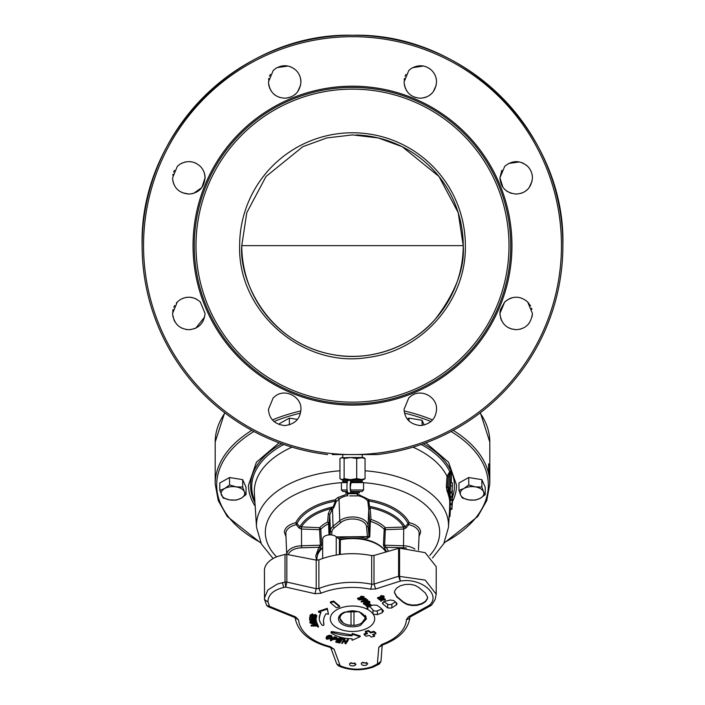 <?xml version="1.0" encoding="UTF-8"?>
<svg xmlns="http://www.w3.org/2000/svg" width="705" height="705" viewBox="0 0 705 705"><rect width="100%" height="100%" fill="white"/><g stroke="black" fill="none" stroke-linecap="round" stroke-linejoin="round"><path stroke-width="1.06" d="M353.981 610.812L353.981 610.997A12.549 7.2 0 0 1 365.049 618.144A12.549 7.2 0 0 1 361.462 623.185A12.549 7.2 0 0 1 353.981 625.291L353.981 610.812L351.019 610.812M339.211 616.17L339.211 617.536A13.289 7.623 0 0 1 339.748 615.403M365.252 615.403A13.289 7.623 0 0 1 365.789 617.536L365.789 616.17M339.951 618.144A12.549 7.2 0 0 1 351.019 610.997L351.019 625.291A12.549 7.2 0 0 1 343.538 623.185A12.549 7.2 0 0 1 339.951 618.144M322.018 625.062A1.005 0.573 180 0 0 323.921 624.727A38.387 22.014 180 0 1 323.507 621.51A38.387 22.014 180 0 1 325.983 613.729L328.468 614.266L327.314 609.102L318.519 612.116L321.004 612.654A27.301 15.66 180 0 0 319.25 618.188A27.301 15.66 180 0 0 322.018 625.062M409.966 617.122A3.692 3.023 -176.7 0 1 406.459 619.431L408.68 616.655L429.195 605.392C441.859 594.87 420.903 577.28 400.264 581.087L375.712 588.957L370.486 589.195A53.985 30.967 0 0 0 322.062 592.817A53.985 30.967 0 0 0 320.978 593.258L314.959 593.698L285.736 587.071L285.005 582.066L285.005 554.412L277.312 556.562A29.531 16.938 0 0 0 264.428 570.548L264.507 599.47L264.428 598.025L267.918 589.944L277.312 584.066L285.005 582.066A2.952 1.692 0 0 1 286.847 582.066L316.21 588.719L316.21 560.114L318.88 559.885A57.581 33.029 0 0 1 320.035 559.417C336.179 553.425 353.399 552.138 371.685 555.558L374.002 555.47L374.002 584.092L398.607 576.223A2.952 1.692 0 0 1 399.559 576.047L399.559 548.173A2.952 1.692 0 0 0 398.607 548.34L374.002 555.47M365.34 632.068L365.34 631.336L368.618 630.49L370.654 632.173L373.932 631.319L375.862 632.923L375.862 633.698L373.932 632.077L370.654 632.923L368.618 631.222L365.34 632.068L367.375 633.769L364.088 634.623L366.027 636.245L369.305 635.399L371.332 637.1L374.611 636.254L372.584 634.553L375.862 633.698M373.289 634.368L374.611 635.452L374.611 636.254M330.389 602.687L330.389 601.894L333.668 601.048L339.66 606.15L339.66 606.882L333.668 601.841L330.389 602.687L336.382 607.728L339.66 606.882M381.819 609.041L377.36 610.786L377.36 614.645L373.201 614.161A22.199 12.734 0 0 1 365.014 629.265A22.199 12.734 0 0 1 334.17 625.925A22.199 12.734 0 0 1 339.986 608.23A22.199 12.734 0 0 1 367.499 609.358L366.917 608.353L368.213 606.952L373.051 605.031L376.84 605.242A33.814 19.396 0 0 1 383.22 610.601L383.494 611.314M383.22 610.601L382.207 612.724L382.207 609.437M377.36 614.645L382.207 612.724M364.908 604.449L364.908 605.11L367.975 605.119L369.332 603.912L369.746 604.264L369.332 603.154L367.975 604.37L366.045 604.37M370.768 604.37L371.227 605.507L370.768 604.37L368.75 604.37M367.067 605.172L366.485 606.432L367.534 605.507L364.908 605.11M427.415 598.818L427.644 597.364L425.335 592.993L418.682 587.397L414.972 585.335L410.16 584.313L404.987 584.489L400.22 585.829L396.589 588.12L394.65 591.028L394.421 592.491L396.73 596.888L403.392 602.484L407.093 604.52L411.905 605.533L417.078 605.357L421.846 604.018L425.476 601.726L427.415 598.818L427.644 597.117M360.81 597.311L357.611 598.184L357.611 598.977L362.308 597.725L360.66 597.241L361.383 597.056L364.177 597.655L357.611 598.977M364.177 597.655L363.947 596.624L361.383 596.218L360.66 596.412L360.66 597.241M366.195 599.435L365.877 598.36L358.722 599.135L358.722 599.911L366.195 599.435L358.722 599.911M364.467 600.36L361.207 601.25L361.207 602.008L365.904 600.748L364.265 600.272L364.978 600.087L367.781 600.678L361.207 602.008M367.781 600.678L367.552 599.691L364.978 599.294M364.644 601.876L364.644 602.634L368.838 601.955L369.896 602.669L369.676 601.497L368.838 601.18L364.644 601.876L363.568 603.33M363.366 602.951L363.568 604.079L364.644 602.634M382.692 602.414L382.692 603.771L387.635 607.93L391.381 608.08L396.263 605.04L396.263 602.643M396.263 605.04L397.065 603.85L396.554 602.89L393.813 600.581L390.279 600.008L383.74 601.665L382.692 603.771L382.454 603.101M383.776 598.774L383.353 597.47L382.004 598.712L378.929 598.739L378.929 599.62L382.004 599.629L383.353 598.422L383.776 598.774L382.78 599.629L385.256 600.017L382.374 600.017L380.92 601.295L380.506 600.942L381.564 600.017L378.929 599.62M385.256 600.017L385.256 599.083L383.776 598.695M381.088 599.532L380.506 600.942M380.665 596.756L377.616 597.62L377.616 598.519L382.313 597.258L380.665 596.783L381.387 596.597L384.19 597.197L377.616 598.519M384.19 597.197L383.952 595.998L381.387 595.619L380.665 595.813L380.665 596.783M355.02 662.947L354.597 663.149A3.322 1.903 0 0 1 350.42 662.947M354.597 665.687C351.425 666.287 349.715 665.696 349.46 663.899L350.852 662.762L356.043 664.225L354.597 665.687M366.812 662.436A3.322 1.903 0 0 1 366.371 662.638A3.322 1.903 0 0 1 362.211 662.444M366.371 665.167C363.19 665.784 361.48 665.203 361.233 663.405L362.626 662.268L367.825 663.696L366.371 665.167M384.058 601.55A22.886 13.122 180 0 0 387.635 604.167A2.952 1.692 180 0 0 391.381 604.361A2.952 1.692 180 0 0 391.865 604.123L391.865 607.833M344.595 612.099A14.029 8.046 180 0 0 338.47 618.743A14.029 8.046 180 0 0 345.952 625.864A14.029 8.046 180 0 0 360.405 625.388L366.529 618.743L359.048 611.632L344.595 612.099M338.885 616.813A14.029 8.046 180 0 0 339.211 617.457M322.67 558.448L322.67 539.087A7.385 4.23 0 0 1 327.984 535.024A7.385 4.23 0 0 1 336.25 536.796L340.348 539.818L340.259 554.43M339.361 539.545A35.197 20.189 0 0 1 385.952 552.006A35.585 20.41 180 0 0 342.515 539.413L340.348 539.818M322.67 547.873A35.585 20.41 180 0 0 316.915 558.88L316.906 560.193M241.771 245.64L463.229 245.64C464.842 268.27 455.483 292.831 435.17 319.312C413.148 345.274 372.064 362.123 333.474 354.73C267.195 343.238 238.845 279.356 241.771 245.64L246.794 212.646L266.005 176.506L302.824 146.675L326.732 137.951L352.5 134.911L378.268 137.951L402.185 146.675L438.995 176.506L458.206 212.646L463.229 245.64A110.729 110.729 0 0 1 352.5 356.377A110.729 110.729 0 0 1 241.771 245.402M509.001 245.64A156.501 156.501 0 0 1 352.5 402.141A156.501 156.501 0 0 1 195.999 245.64A156.501 156.501 0 0 1 352.5 89.138A156.501 156.501 0 0 1 509.001 245.64M465.362 245.64A112.862 112.862 0 0 0 352.5 132.778A112.862 112.862 0 0 0 239.638 245.64C237.559 311.91 303.168 368.803 368.468 357.364C422.603 350.764 466.481 300.163 465.362 245.64M463.229 245.402A110.729 110.729 0 0 0 355.963 134.963M562.449 232.033L562.643 235.47M562.643 235.391L562.713 237.03M562.819 239.982L562.89 244.979M561.832 224.595L561.973 226.023M562.088 227.257L562.237 229.081M561.577 222.19L561.7 223.318M562.149 227.997L562.229 228.949M176.849 302.454L176.338 303.044M174.611 305.556L173.791 307.265M173.051 309.548L172.699 311.443M172.584 312.853L172.575 313.434M196.721 299.255L195.153 298.488M193.434 297.871L189.777 297.228M188.358 297.21L185.635 297.519M183.899 297.959L182.269 298.576M188.773 329.684L188.817 329.684C198.599 328.821 204.009 323.41 205.058 313.443L200.299 301.96C193.796 296.4 186.966 295.73 179.801 299.933L177.325 301.96L172.575 313.443L173.025 317.224M172.575 313.443C173.853 323.586 179.273 328.997 188.817 329.684L191.073 329.526M194.175 328.768L195.523 328.23M195.884 328.063L204.679 316.906M173.835 319.709L175.157 322.238M177.052 324.635L178.506 325.992M180.216 327.226L182.04 328.204M185.662 329.376L187.415 329.623M174.435 170.302L173.633 172.073M172.963 174.302L172.787 175.201M193.663 193.337L201.877 187.495L205.058 177.836C205.032 173.474 203.445 169.649 200.299 166.362C194.016 160.828 187.186 160.15 179.801 164.327L177.334 166.354L172.575 177.836C173.351 187.636 178.762 193.047 188.817 194.078C198.607 193.258 204.018 187.847 205.058 177.836L204.529 173.738M196.351 163.454L194.554 162.643M192.139 161.947L188.949 161.604M186.235 161.806L184.278 162.247M182.613 162.829L181.053 163.578M204.168 172.531L203.234 170.363M189.345 194.069L192.8 193.584M172.716 180.013L173.219 182.383M173.58 183.467L173.994 184.49M178.656 190.509L180.075 191.531M182.181 192.668L188.817 194.078M501.801 170.302L499.942 177.836L502.868 187.133M527.842 166.53L527.261 165.966M526.723 165.481L526.141 165.005M523.674 163.428L521.894 162.635M519.488 161.938L508.684 163.437M532.425 177.836C532.398 173.474 530.812 169.649 527.675 166.362C520.07 160.07 512.412 160.07 504.701 166.362L499.942 177.836C500.656 187.521 506.075 192.941 516.183 194.078C525.965 193.302 531.376 187.891 532.425 177.836L532.416 177.325M532.328 176.038L531.878 173.659M531.552 172.593L530.609 170.372M521.03 193.337L522.916 192.624M525.066 191.434L527.587 189.407M529.111 187.671L532.099 181.079M504.436 189.055L504.921 189.539M505.987 190.482L507.415 191.513M509.556 192.668L511.31 193.337M405.913 74.413L405.119 76.193M404.45 78.414L404.168 80.088M436.545 81.956C436.518 77.594 434.932 73.761 431.786 70.474C425.697 64.983 418.867 64.305 411.288 68.447L408.812 70.474L404.062 81.956C405.155 92.038 410.566 97.449 420.303 98.198C430.05 97.431 435.47 92.02 436.545 81.956L436.536 81.419M436.439 80.141L435.99 77.761M435.664 76.704L434.685 74.413M431.98 70.667L430.817 69.575M429.962 68.905L428.904 68.182M423.423 66.014L412.548 67.689M420.876 98.189L424.243 97.713M425.036 97.493L427.027 96.735M429.178 95.554L431.707 93.518M433.214 91.809L436.219 85.199M404.353 85.032L405.481 88.601M406.106 89.843L407.049 91.342M410.09 94.585L411.79 95.792M413.72 96.805L415.976 97.616M270.315 74.413L269.513 76.193M268.852 78.422L268.579 79.973M296.364 70.65L296.188 70.474C289.914 64.922 283.075 64.243 275.69 68.447L273.214 70.474L268.455 81.956C269.566 92.099 274.985 97.51 284.697 98.198C294.452 97.431 299.863 92.011 300.938 81.956L300.409 77.85M300.938 81.956C300.912 77.594 299.334 73.769 296.188 70.474L294.082 68.693M292.205 67.557L290.372 66.737M288.019 66.058L277.153 67.574M300.048 76.651L299.123 74.492M285.269 98.189L288.636 97.713M289.411 97.501L291.421 96.744M293.553 95.572L296.1 93.518M297.616 91.8L300.612 85.19M268.631 84.318L269.099 86.459M269.433 87.49L269.848 88.53M270.5 89.843L271.451 91.35M274.501 94.593L276.351 95.889M278.061 96.779L279.841 97.457M332.249 454.558L377.378 454.558A210.39 210.39 0 0 0 562.89 245.64A210.39 210.39 0 0 0 352.5 35.25A210.39 210.39 0 0 0 142.11 245.64C139.211 133.219 240.079 32.351 352.5 35.25C464.921 32.351 565.789 133.219 562.89 245.64C565.789 133.219 464.921 32.351 352.5 35.25C240.079 32.351 139.211 133.219 142.11 245.64A210.39 210.39 0 0 1 352.5 35.25A210.39 210.39 0 0 1 562.89 245.64M284.697 425.564C294.884 424.313 300.295 418.902 300.938 409.323C301.74 397.091 285.604 388.305 275.69 395.813L273.214 397.849L268.455 409.323C269.151 418.876 274.562 424.295 284.697 425.564M420.295 425.564C430.438 424.287 435.857 418.876 436.545 409.323C437.223 397.197 421.757 388.323 411.288 395.813L408.812 397.84L404.062 409.323C404.714 418.902 410.125 424.322 420.295 425.564M511.31 328.935L516.183 329.684C525.736 328.997 531.147 323.577 532.425 313.443L527.675 301.96C520.149 295.651 512.491 295.651 504.701 301.96L499.942 313.443C500.999 323.41 506.41 328.83 516.183 329.684L516.739 329.676M205.058 313.443L200.299 301.96M372.751 454.558L375.756 454.558M376.188 454.558L376.629 454.558M376.911 454.558L377.378 454.558M509.345 298.708L504.701 301.96L500.338 309.9M500.153 310.87L499.942 313.311M516.333 297.202L513.592 297.413M511.724 297.827L510.314 298.294M531.896 309.345L531.535 308.129M530.601 305.97L527.675 301.96M411.288 68.447L408.812 70.474M275.69 68.447L273.214 70.474M179.801 164.327L177.334 166.354M341.625 479.656L350.411 479.656L356.695 478.669L356.695 458.497L350.411 457.51L362.035 457.51M342.789 457.51L342.789 454.558L356.545 454.558M357.532 454.558L362.211 454.558L362.211 457.51M347.433 481.577L342.753 481.577L342.753 480.396L362.247 480.396L362.247 481.577L352.288 481.577L352.288 480.396L351.31 480.396A6.274 1.181 90 0 0 350.129 486.67C350.2 490.477 350.596 492.575 351.31 492.945L359.294 492.945L359.294 491.764L352.852 491.764L352.852 492.945M344.137 478.669L344.137 458.497L342.04 457.51L339.942 458.497L339.942 478.669L342.04 479.656L344.137 478.669L350.411 479.656L359.021 479.656M350.411 479.656L360.872 479.656L365.058 478.669L365.058 458.497L363.577 457.51L356.695 458.497M351.31 480.396L348.12 480.396A6.274 1.181 90 0 0 346.939 486.67A6.274 1.181 90 0 0 348.12 492.945L351.31 492.945M352.288 481.577L351.31 481.577L350.35 486.67A5.094 0.961 90 0 0 351.31 491.764L352.852 491.764M350.588 489.993L363.577 489.993L363.577 482.608L350.729 482.608M350.993 491.464L362.097 491.464L363.577 489.993M349.768 495.897L357.294 495.897L357.294 493.685L347.706 493.685L347.706 495.897M224.921 412.936A137.308 78.757 180 0 0 215.192 442.053L215.192 483.894L218.242 500.585L227.221 516.465L260.947 543.114M480.343 412.733L489.808 442.053L489.808 483.894A137.308 78.757 180 0 0 453.209 430.358M489.772 478.765L489.808 474.024A137.308 78.757 180 0 0 489.667 470.702L489.667 471.636A137.308 78.757 180 0 1 489.799 474.121L489.755 479.171M489.799 478.422L489.808 479.171M489.772 479.585L489.799 480.202M488.75 470.103L488.697 471.478A137.308 78.757 180 0 0 488.6 471.055L488.6 463.802A137.308 78.757 180 0 1 488.75 464.454L488.6 470.103M489.508 476.139L489.332 467.891L489.534 476.192M489.191 469.874L489.446 469.23M449.737 507.582L449.728 496.294L449.094 493.571L449.896 503.811L449.314 496.999L447.569 490.319L447.111 491.165A97.369 55.854 0 0 1 449.182 497.748A97.369 55.854 0 0 1 449.869 504.366L449.808 506.437M449.517 510.905L449.966 496.39L449.561 489.517L448.547 489.816A98.85 56.7 180 0 0 448.415 489.526L446.988 490.874L446.327 486.714L447.023 476.263L449.772 471.645L450.988 473.099L450.892 474.729A1.48 0.846 3.7 0 0 449.675 473.839L448.186 476.915L447.023 476.263A98.198 56.321 0 0 0 412.989 447.146M318.801 552.447A35.197 20.189 0 0 1 322.67 547.565M338.188 538.505A35.276 20.233 0 0 1 366.847 538.514L369.755 536.919L368.997 536.249L369.605 520.616L371.015 519.479A37.744 21.652 0 0 1 385.379 527.71L384.639 545.212L383.432 544.762L384.719 548.763A1.48 1.102 142.1 0 1 386.067 547.274L384.639 545.212L403.516 545.785L403.436 547.794L386.067 547.274A36.748 21.079 180 0 1 388.385 551.301M317.25 556.227A35.276 20.233 0 0 1 320.281 548.763L321.568 544.762L320.361 545.212L318.933 547.274L301.564 547.794A14.074 8.072 180 0 0 288.363 554.712M383.432 544.762L384.207 529.226A36.396 20.877 0 0 0 370.354 521.295A1.48 0.59 -72.1 0 1 371.015 519.479L370.178 508.481L368.75 509.592L368.054 525.895A1.48 1.207 180 0 1 368.001 526.168L366.574 527.084A14.074 8.072 180 0 0 366.574 527.067A14.074 8.072 180 0 0 356.73 519.365A14.074 8.072 180 0 0 340.973 522.431L334.276 527.922A13.342 7.649 180 0 0 331.879 531.905L331.597 534.954M219.784 490.398L219.784 482.978L229.566 477.523L242.687 479.656L246.036 487.234L246.036 494.654L244.362 491.729A11.809 6.777 0 0 1 241.145 498.25A11.809 6.777 0 0 1 229.698 499.907A11.809 6.777 0 0 1 221.458 495.051A11.809 6.777 0 0 1 224.675 488.539A11.809 6.777 0 0 1 236.122 486.873L229.566 484.943L224.675 488.539L219.784 490.398L223.132 497.986L229.698 499.907L236.254 500.109L241.145 498.25L246.036 494.654M407.287 419.043L408.944 418.118L422.075 420.25L424.207 425.089M458.964 490.398L460.638 495.051A11.809 6.777 0 0 1 463.855 488.539L458.964 490.398L458.964 482.978L468.746 477.523L481.867 479.656L485.216 487.234L485.216 494.654L483.542 491.729A11.809 6.777 0 0 1 480.325 498.25A11.809 6.777 0 0 1 468.878 499.907L475.434 500.109L480.325 498.25L485.216 494.654M279.577 424.736L279.577 423.573L289.358 418.118L297.422 419.422M452.381 484.185L452.011 491.314L452.337 484.485M448.415 489.526L447.49 487.375L448.803 487.508L448.415 489.526M446.327 486.714L447.49 487.375L448.186 476.915M450.874 482.846L451.006 472.799L450.222 472.491L449.675 473.839L448.803 487.508L450.019 488.389A1.48 1.207 180 0 1 448.547 489.534L447.569 490.319M452.381 490.336L451.914 496.708L452.143 490.327M452.064 496.223L451.914 496.708L450.142 496.628L450.292 492.478M452.293 493.253L452.231 496.435L452.064 493.244M452.46 495.421L452.046 503.582L452.249 496.117M452.046 503.582L450.142 503.943L450.275 500.109L452.046 500.18L452.152 499.316M452.328 496.364L452.284 496.884M452.381 502.189L451.914 508.561L451.984 502.172M452.064 508.076L451.914 508.561L450.142 508.49L450.292 504.331M452.407 485.648L451.914 492.072L452.407 485.648M450.662 482.837L452.434 482.916L452.46 483.507M450.142 491.993L450.169 492.592L451.931 492.663L451.914 492.072L450.142 491.993L450.689 483.436M449.561 516.263L450.019 502.075L449.561 516.263L448.953 516.536M337.81 497.58L335.042 499.845A59.167 33.937 180 0 0 295.73 522.705A1.48 1.163 27.1 0 1 296.955 523.515L296.267 524.661L298.973 527.975L299.889 526.811A55.29 31.716 0 0 1 333.218 506.842L333.985 507.203L336.259 501.493A1.48 0.987 -129.3 0 0 335.042 499.845L335.421 501.149A57.889 33.206 180 0 0 296.955 523.515L299.889 526.811L319.621 527.71A37.744 21.652 0 0 1 327.666 522.035L328.318 513.584L330.583 508.772L333.218 506.842L335.421 501.149L336.259 501.493L339.017 499.237A1.48 0.987 50.7 0 0 337.81 497.58L348.808 493.412M403.507 527.049L403.551 529.032L385.415 529.684L384.207 529.226A1.48 1.057 -44.5 0 1 385.379 527.71L403.683 527.04L405.111 526.811L408.045 523.515L408.733 524.661A1.48 0.441 102.7 0 1 409.27 522.705A59.167 33.937 180 0 0 369.182 499.713L368.83 501.017L367.816 501.193L368.715 508.948L370.151 507.803L370.178 508.481M331.482 508.226L332.487 509.521L333.985 507.203M298.973 527.975L301.282 529.023L301.317 527.04A54.144 31.055 0 0 1 330.583 508.772L331.808 510.288L332.487 509.521L333.068 526.265L339.757 520.784L339.017 499.237A16.462 9.438 180 0 1 347.706 495.615M419.034 536.523L420.629 532.275A17.933 10.284 180 0 0 409.27 522.705A1.48 1.163 152.9 0 0 408.045 523.515A57.889 33.206 180 0 0 368.83 501.017L369.508 506.393L368.459 506.428M406.027 527.975L405.111 526.811A55.29 31.716 0 0 0 369.508 506.393L370.151 507.803A54.144 31.055 0 0 1 403.683 527.04L403.718 529.023L406.027 527.975L408.733 524.661A16.462 9.438 180 0 1 419.158 533.438A16.462 9.438 180 0 1 419.149 533.667A16.462 9.438 180 0 1 419.14 533.905M328.988 534.901L328.556 523.762A1.48 0.793 -116.6 0 0 327.666 522.035L329.059 523.189L328.556 523.762A36.396 20.877 0 0 0 320.793 529.226A1.48 1.057 -135.5 0 0 319.621 527.71L319.585 529.684L301.282 529.023M328.318 513.584L329.728 514.729L331.808 510.288M369.755 536.919L370.354 521.295L369.605 520.616L368.715 508.948M414.892 549.151A15.554 8.918 180 0 0 403.516 545.785L403.718 529.023M340.973 522.431A1.48 0.987 -129.3 0 1 339.757 520.784A15.554 8.918 180 0 1 357.179 517.391A15.554 8.918 180 0 1 368.054 525.895L368.997 536.249L367.446 536.602L366.574 527.084M366.847 538.514A1.48 0.494 104.3 0 1 367.446 536.602L336.382 536.91M320.281 548.763A1.48 1.102 37.9 0 0 318.933 547.274L315.752 555.857L316.527 560.167M450.292 496.144L450.142 496.628M450.389 499.184L450.442 497.377M450.275 500.109L450.389 499.237L450.275 500.109M450.292 508.005L450.142 508.49M452.187 485.886L450.416 485.807M449.913 515.857L450.019 515.76A1.48 1.207 180 0 1 449.147 516.809M450.019 508.781L450.019 515.478M449.561 489.517L450.019 488.671L450.019 502.075M489.517 475.003L489.429 471.698L489.34 474.747M489.208 472.253L489.429 471.698M450.988 473.099L451.359 470.922L449.772 471.645A100.78 57.801 180 0 0 421.229 444.485M450.222 472.491L451.253 470.799M451.359 470.922L451.306 482.863M347.362 491.464L342.903 491.464L341.423 489.993L347.116 489.993M341.423 489.993L341.423 482.608L347.221 482.608M349.662 492.945L345.706 492.945L345.706 491.764L347.433 491.764M356.695 478.669L362.96 479.656M365.058 478.669L364.185 479.303M365.058 458.497L360.872 457.51L350.411 457.51L344.137 458.497M350.411 457.51L340.779 457.88M520.149 329.191L521.03 328.944M522.907 328.222L525.049 327.05M527.578 325.014L529.12 323.269M532.099 316.677L532.425 313.443M499.942 313.443L500.074 315.479M500.594 317.981L500.938 319.048M501.37 320.088L501.678 320.731M502.894 322.767L504.427 324.644M505.353 325.543L506.005 326.098M507.503 327.164L509.556 328.266M327.622 454.558A210.39 210.39 0 0 1 142.11 245.64A210.39 210.39 0 0 0 327.622 454.558M562.66 255.58L562.555 257.589M562.854 241.665L562.881 243.657M561.726 223.511L561.788 224.111M562.026 226.596L562.132 227.75M561.903 265.988L561.903 265.988A210.39 210.39 0 0 1 561.823 266.843M562.713 254.249L562.678 255.06M562.625 256.267L562.414 259.748M562.387 260.242L562.334 260.876M562.502 258.427L562.431 259.563M562.881 247.235L562.846 250.09M422.075 420.25L422.075 425.467M408.944 418.118L408.944 420.938M475.302 486.873A11.809 6.777 0 0 1 483.542 491.729L481.867 487.076L475.302 486.873L468.746 484.943L463.855 488.539A11.809 6.777 0 0 1 475.302 486.873M460.638 495.051C461.881 497.51 464.621 499.131 468.878 499.907L462.313 497.986L460.638 495.051M481.867 479.656L481.867 487.076M468.746 477.523L468.746 484.943M244.362 491.729C243.119 489.27 240.379 487.649 236.122 486.873L242.687 487.076L244.362 491.729M242.687 479.656L242.687 487.076M229.566 477.523L229.566 484.943M289.358 418.118L289.358 424.886M285.005 554.412A2.952 1.692 0 0 1 286.847 554.421L286.847 582.066L285.736 587.071L283.701 587.459C273.346 590.032 268.103 594.817 267.962 601.841L269.557 606.37L295.527 616.875L298.576 619.968L295.087 617.73M316.21 560.114L286.847 554.421M398.607 548.34L398.607 576.258L425.212 580.092L436.201 594.2L436.201 566.644L425.168 552.658L399.559 548.173M377.36 610.786A2.952 1.692 180 0 1 372.971 610.028A22.146 12.699 180 0 0 369.226 606.556M372.971 610.028L372.971 613.896A22.146 12.699 180 0 0 367.834 609.578A2.952 1.692 180 0 1 367.499 609.358M395.426 601.947L391.865 604.123M366.115 616.813L365.789 617.457M295.527 616.875L294.285 617.289L295.183 617.818L295.007 617.272C297.484 631.601 308.957 641.55 329.42 647.12L329.42 647.12A3.692 1.243 -75.5 0 0 330.301 646.626L334.091 649.287L340.136 665.687L341.81 666.428C351.24 669.917 361.154 670.076 371.561 666.895L377.369 664.075L378.796 647.349L381.828 644.396A53.985 30.967 180 0 0 382.938 643.973A53.985 30.967 0 0 0 406.459 619.431M364.088 634.623L364.088 633.883L367.375 633.028M318.519 612.116L318.519 611.323L327.314 608.345L328.468 614.266M323.507 621.131L323.921 624.727M319.25 618.188L320.59 612.566M332.17 632.35L331.2 632.975C336.664 636.686 343.626 638.624 352.095 638.783A1181.139 11.562 90.4 0 1 352.068 639.505L352.068 640.307L360.167 636.703L352.192 634.209L352.165 635.734L352.165 634.993L332.17 631.601L332.17 632.35A38.387 22.014 180 0 0 352.165 635.734M331.359 631.601L331.2 632.218L332.17 631.601M360.167 636.703L360.167 635.954L352.192 633.478A1181.139 11.562 90.4 0 1 352.165 634.993M332.275 637.276L331.421 635.478L329.226 635.258L326.723 636.28L325.992 638.281L326.723 637.117L329.226 636.06L331.421 636.271L332.275 637.276L331.482 638.439L326.82 639.241L325.992 638.281M317.118 624.824L311.143 625.141L311.143 626.014L317.118 625.626L316.615 624.63L317.382 624.586L318.589 626.965L317.823 627.018L317.32 626.031L311.143 626.014M318.589 626.965L317.382 623.793L316.615 623.828M316.492 620.885L316.589 622.101L316.228 620.876M315.479 620.858L311.575 620.779L309.892 621.81L309.918 622.903L311.575 621.625L316.492 621.678M317.083 624.092L316.986 622.885L311.39 622.577L310.649 621.96L310.649 622.823L311.39 623.44L317.083 624.092L313.108 624.031L309.918 622.903M316.281 618.488L316.281 617.686L309.654 616.91L309.645 618.206L316.281 618.488L313.522 618.611L313.487 620.233L316.228 620.938L309.601 620.241L312.738 620.153L312.764 618.532L309.645 618.206M316.237 620.523L316.237 619.721L313.487 619.404M312.764 617.703L312.738 619.316L309.61 618.946L309.601 620.241M316.025 616.267L315.999 615.641L314.624 616.258L314.624 617.069L315.999 616.443L314.562 615.756L311.61 616.99L310.024 615.615L312.588 614.637L312.588 613.799L310.024 615.236M312.588 614.637L310.746 615.703L311.672 616.567L315.267 615.28L316.721 616.514L316.757 615.483L315.267 614.469L311.672 615.721L310.746 614.839M314.624 616.258L314.624 617.069M337.228 638.58L336.602 637.338L334.567 636.721L330.416 639.726L330.416 640.598L334.567 637.514L336.602 638.131L337.228 639.391L332.751 639.55L331.068 640.801L330.416 640.598M337.475 638.069L337.228 639.391M342.956 639.567L342.956 638.774L339.228 637.999L335.871 641.312L335.871 642.184L339.228 638.792L342.956 639.567L339.537 639.32L338.497 640.378L341.449 640.986L341.07 641.374L338.109 640.766L336.946 641.938L340.198 642.616L339.81 643.004L335.871 642.184M341.449 640.986L341.449 640.166L338.497 639.55M340.198 642.616L340.198 641.753L336.946 641.074M348.261 640.184L348.261 639.382L347.574 639.303L345.556 642.308L344.798 638.986L344.102 638.906L341.669 643.304L344.102 639.699L344.798 639.779L345.556 643.163L347.574 640.105L348.261 640.184L345.838 643.788L345.133 643.709L344.366 640.325L342.366 643.383L341.669 643.304M436.201 594.2L435.126 599.585L431.716 604.934L429.195 605.392L430.896 605.586L410.319 616.893L408.68 616.655M398.607 576.258L400.264 581.087L399.559 576.047M382.004 598.712L382.004 599.629M383.353 597.47L383.353 598.422M384.789 598.686L384.789 599.629M381.387 595.619L381.387 596.597M382.859 595.945L382.859 596.932M383.952 595.998L383.952 596.994M367.975 604.37L367.975 605.119M369.332 603.383L369.332 603.912M369.746 604.264L368.75 605.119L370.768 605.119M371.227 605.507L368.345 605.507L366.9 606.785L366.485 606.432M368.838 601.18L368.838 601.955M369.676 601.497L368.689 603.691L363.568 604.079M368.459 602.264L364.837 603.039L364.088 603.903L368.486 603.286L369.173 602.467L368.459 602.264M363.983 603.7L364.088 603.154L364.785 603.339L364.785 604.088M369.173 601.691L368.486 602.528L364.785 603.339M368.486 602.528L368.486 603.286M364.265 599.479L364.265 600.272M364.978 599.558L364.978 600.087M366.45 599.629L366.45 600.422M367.552 599.691L367.552 600.484M365.877 598.36L365.877 599.171M361.383 596.218L361.383 597.056M362.846 596.562L362.846 597.399M363.947 596.624L363.947 597.461M316.615 624.092L316.615 624.63M317.382 623.793L317.382 624.586M316.589 622.101L311.663 622.039L310.641 622.7M311.39 622.577L311.39 623.44M316.986 622.885L316.986 623.678M311.575 620.779L311.575 621.625M309.654 616.91L309.654 617.791M309.61 618.946L309.61 619.818M312.738 619.316L312.738 620.153M311.672 615.721L311.672 616.567M312.289 615.668L312.289 616.505M313.707 614.751L313.707 615.58M315.267 614.469L315.267 615.28M316.721 616.514L314.439 617.465M314.483 616.24L314.483 617.06M326.723 636.28L326.723 637.117M329.226 635.258L329.226 636.06M331.421 635.478L331.421 636.271M329.385 636.474L327.27 637.382L326.732 638.201L327.305 638.915L330.953 638.148L331.526 637.302L330.953 636.606L329.385 636.474M331.385 636.906L326.891 637.761M327.305 638.051L327.305 638.915M330.953 637.329L330.953 638.148M334.567 636.721L334.567 637.514M334.769 638.051L333.218 639.197L336.567 639.215L334.769 638.051M336.012 638.43L336.567 639.215L336.567 638.395L334.011 638.607M339.228 637.999L339.228 638.792M344.102 638.906L344.102 639.699M344.798 638.986L344.798 639.779M345.556 642.308L345.556 643.163M347.574 639.303L347.574 640.105M352.095 638.783L352.068 640.307M352.192 633.478L352.192 634.209M331.359 632.359L331.2 632.975M333.668 601.048L333.668 601.841M368.618 630.49L368.618 631.222M373.932 631.319L373.932 632.077M370.654 632.173L370.654 632.923M327.314 608.345L327.314 609.102M314.959 593.698L316.21 588.719L318.88 588.56A57.581 33.029 0 0 1 320.035 588.093A57.581 33.029 0 0 1 371.685 584.234L374.002 584.092L375.712 588.957M266.693 605.454L269.557 606.37L268.191 606.732L266.71 605.48L264.507 599.47L267.979 602.035M294.285 617.289L268.191 606.732M285.005 582.066L286.838 582.145M334.091 649.287L329.42 647.12M330.654 647.463L336.752 663.978L338.426 665.82L340.136 665.687L336.743 663.943M377.369 664.075L379.466 663.951L380.973 661.396L377.369 664.075M380.982 661.255L382.198 645.26L383.062 644.784A3.692 1.639 -110.4 0 1 381.828 644.396M378.796 647.349L382.313 645.163M431.213 605.313L431.716 604.934M394.43 592.253L396.73 596.404L403.392 602L407.093 604.044L411.905 605.049L417.078 604.872L421.846 603.533L425.476 601.242L427.415 598.334M339.211 617.536L343.282 623.026M361.718 623.026L365.789 617.536M351.019 625.256L353.981 625.256M418.127 334.831L416.655 335.897M287.834 335.527L286.715 334.708M320.978 593.258L318.88 588.56L318.88 559.885M510.72 245.64A158.22 158.22 0 0 1 352.5 403.859A158.22 158.22 0 0 1 194.28 245.64A158.22 158.22 0 0 1 352.5 87.42A158.22 158.22 0 0 1 510.72 245.64M511.962 245.64A159.462 159.462 0 0 1 352.5 405.102A159.462 159.462 0 0 1 193.038 245.64A159.462 159.462 0 0 1 352.5 86.186A159.462 159.462 0 0 1 511.962 245.64M348.481 454.558A208.953 208.953 0 0 1 143.547 245.64A208.953 208.953 0 0 1 352.5 36.686A208.953 208.953 0 0 1 561.453 245.64A208.953 208.953 0 0 1 356.519 454.558M432.606 419.933A137.308 78.757 180 0 0 404.141 410.918M300.859 410.918A137.308 78.757 180 0 0 272.394 419.933M251.791 430.358A137.308 78.757 180 0 0 215.192 483.894M489.808 442.053A137.308 78.757 180 0 0 480.079 412.936M444.361 542.498A135.827 77.911 180 0 0 488.327 485.111A135.827 77.911 180 0 0 451.077 431.504M431.011 421.528A135.827 77.911 180 0 0 404.511 413.139M300.489 413.139A135.827 77.911 180 0 0 273.981 421.528M253.923 431.504A135.827 77.911 180 0 0 216.673 485.111A135.827 77.911 180 0 0 260.638 542.498M452.416 497.413A101.934 58.471 180 0 0 454.434 485.815A101.934 58.471 0 0 0 451.473 471.812M279.11 442.819L256.435 462.207L248.477 485.111A104.023 59.669 180 0 0 255.175 506.181M452.451 501.643A104.023 59.669 180 0 0 456.523 485.111L448.565 462.207L425.89 442.819M281.683 443.753A101.934 58.471 0 0 0 250.566 485.815A101.934 58.471 180 0 0 254.963 502.806M254.849 501.052A100.78 57.801 0 0 1 251.72 486.767A100.78 57.801 180 0 1 283.771 444.485M273.126 558.545L261.44 544.048L256.541 527.419A96.03 55.078 180 0 1 256.47 525.392A96.03 55.078 0 0 1 339.942 470.79M365.058 470.79A96.03 55.078 0 0 1 448.53 525.392A96.03 55.078 180 0 1 448.459 527.419L449.808 506.419M256.541 527.419L254.373 493.579A98.198 56.321 0 0 1 254.302 491.517A98.198 56.321 0 0 1 292.011 447.146M384.719 548.763A35.276 20.233 0 0 1 386.596 551.821M286.759 554.403A15.554 8.918 0 0 1 301.484 545.785L320.361 545.212L319.585 529.684L320.793 529.226L321.568 544.762M429.724 555.487A87.182 50.002 180 0 0 439.682 532.275A87.182 50.002 180 0 0 363.577 482.669M362.643 482.608A87.182 50.002 180 0 0 359.145 482.414M345.855 482.414A87.182 50.002 180 0 0 342.357 482.608M341.423 482.669A87.182 50.002 180 0 0 265.318 532.275A87.182 50.002 180 0 0 276.58 556.853M447.217 490.786L449.182 497.748M449.834 506.023L449.869 504.366M450.001 515.884L450.442 509.23L450.019 515.796A1.48 1.48 0 0 1 449.129 517.056M448.953 489.816L449.094 493.571L448.168 489.966M356.192 493.412L369.182 499.713A1.48 1.128 -34.5 0 0 367.816 501.193A16.462 9.438 180 0 0 357.294 495.615M285.966 536.523L284.371 532.275C284.741 527.754 288.53 524.564 295.73 522.705A1.48 0.441 -102.7 0 1 296.267 524.661A16.462 9.438 180 0 0 285.842 533.438A16.462 9.438 180 0 0 285.851 533.667A16.462 9.438 180 0 0 285.86 533.905M301.493 527.049L301.564 547.794M329.508 534.866L329.059 523.189L329.728 514.729L330.407 530.698A14.814 8.495 0 0 1 333.068 526.265A1.48 0.987 50.7 0 0 334.276 527.922M330.028 534.857L330.407 530.698A1.48 1.207 5.2 0 0 331.879 531.905M406.512 548.085A14.074 8.072 180 0 0 403.436 547.794M383.511 545.873L384.736 545.776M450.019 495.377L449.913 489.067M450.892 474.729L450.019 488.671M423.317 443.753A101.934 58.471 0 0 1 451.024 470.817M339.387 554.535L339.475 539.651M336.25 555.011L336.25 536.796M367.834 607.128L367.834 609.578M387.635 604.167L387.635 607.93M330.301 646.626A53.985 30.967 0 0 1 298.576 619.968M370.486 589.195A3.692 1.005 101.5 0 0 371.685 584.234L371.685 555.558M313.249 622.788L313.249 623.617M312.791 620.779L312.791 621.616M313.099 615.174L313.099 616.003M336.602 637.338L336.602 638.131M334.293 638.695L334.293 639.523M345.203 640.466L345.203 641.286M345.459 641.55L345.459 642.396M346.137 641.383L346.137 642.22M282.423 582.559L283.701 587.459M371.826 666.798L373.051 667.133C362.017 670.755 351.152 670.614 340.453 666.718L341.81 666.428M396.73 596.888L396.73 596.404M403.392 602.484L403.392 602M407.093 604.52L407.093 604.044M411.905 605.533L411.905 605.049M417.078 605.357L417.078 604.872M421.846 604.018L421.846 603.533M425.476 601.726L425.476 601.242M409.861 617.21L410.046 616.619C408.583 628.807 399.982 638.051 384.225 644.344L383.062 644.784M345.855 480.396L345.855 479.656M345.855 482.608L345.855 481.577M356.192 493.685L356.192 492.945M449.869 504.903L449.808 506.384M432.482 557.99L443.736 543.722L448.459 527.419M418.453 550.041L419.149 533.667M286.732 554.394L285.851 533.667M450.169 497.369L451.94 497.439M450.372 499.184L452.143 499.263M450.169 504.533L451.94 504.613M450.169 509.221L451.94 509.292M444.053 543.114L477.778 516.465L486.758 500.585L489.808 483.894M348.808 493.685L348.808 492.945M359.145 482.608L359.145 481.577M363.577 479.656L364.221 479.285M341.423 479.656L340.815 479.303M359.145 480.396L359.145 479.656M215.192 442.053L224.657 412.733M331.033 631.953L331.033 632.702M323.93 624.057L323.93 624.806M340.453 666.718L338.426 665.82M373.051 667.133L379.466 663.951M361.462 623.185L361.991 622.876M343.538 623.185L343.009 622.876"/></g></svg>
